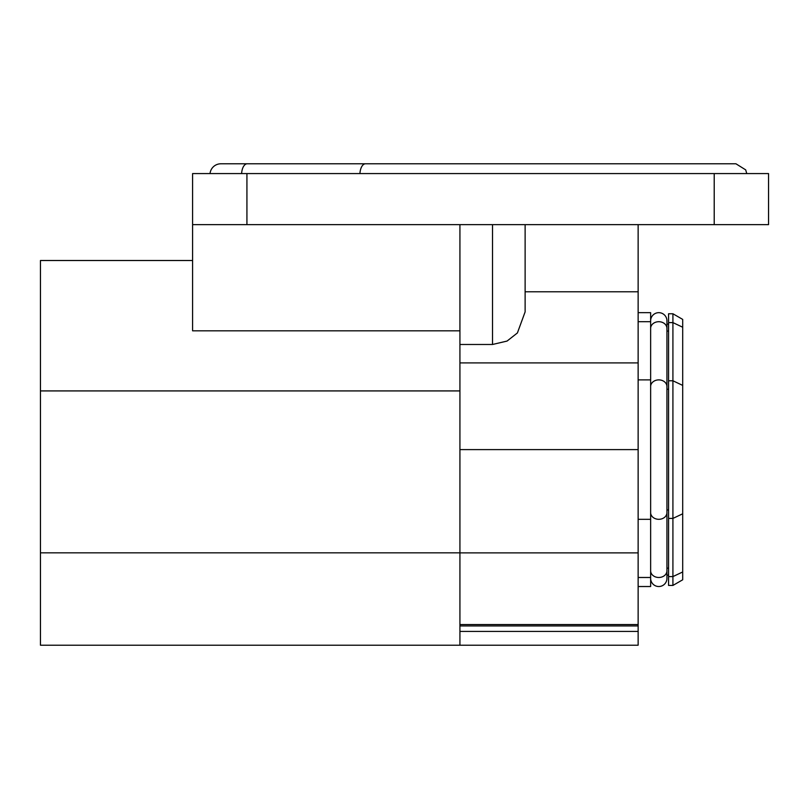 <?xml version="1.0" encoding="UTF-8"?>
<svg xmlns="http://www.w3.org/2000/svg" width="809" height="809" viewBox="0 0 809 809"><rect width="100%" height="100%" fill="white"/><g stroke="black" fill="none" stroke-linecap="round" stroke-linejoin="round"><path stroke-width="1.21" d="M459.927 224.649L459.927 631.435L638.139 631.435L638.139 645.208L40.45 645.208L40.45 260.508L192.593 260.508M714.216 224.649L768.55 224.649L768.55 173.571L192.593 173.571L192.593 224.649L714.216 224.649L714.216 173.571M525.122 291.776L638.139 291.776L638.139 224.649M459.927 362.907L638.139 362.907L638.139 631.435M638.139 312.668L650.638 312.668L650.638 586.525L638.139 586.525M459.927 631.435L459.927 645.208M668.568 568.14L666.94 568.14L666.94 575.118L668.568 575.118M668.568 331.063L666.94 331.063L666.94 324.085L668.568 324.085M682.695 319.403L682.695 579.79L672.916 585.443L672.916 576.595L668.568 576.595L668.568 313.761L672.916 313.761L682.695 319.403L672.916 313.761L672.916 322.599L668.568 322.599M682.695 579.79L672.916 585.443L668.568 585.443L668.568 576.595M682.695 571.973L672.916 576.595L672.916 322.599L682.695 327.23M668.568 389.23L666.94 389.23L666.94 509.963L668.568 509.963M459.927 330.82L192.593 330.82L192.593 224.649M525.122 224.649L525.122 311.88L517.406 332.944L507.061 341.064L492.519 344.482L459.927 344.482M638.139 362.907L638.139 291.776M241.628 173.571A10.871 5.592 90 0 1 247.2 163.792L220.847 163.792A10.871 10.871 0 0 0 210.037 173.571A10.871 10.871 0 0 1 220.847 163.792A10.871 10.871 0 0 0 210.037 173.571M666.94 320.819A8.151 8.151 0 0 0 658.789 312.668A8.151 8.151 0 0 0 650.638 320.819A8.151 8.151 0 0 1 658.789 312.668A8.151 8.151 0 0 1 666.94 320.819A8.151 8.151 0 0 0 658.789 312.668A8.151 8.151 0 0 0 650.638 320.819A8.151 8.151 0 0 1 658.789 312.668A8.151 8.151 0 0 1 666.94 320.819L666.94 578.374A8.151 8.151 0 0 1 658.789 586.525A8.151 8.151 0 0 1 650.638 578.374M459.927 449.602L638.139 449.602M459.927 552.881L638.139 552.881M459.927 624.558L638.139 624.558M459.927 625.954L638.139 625.954M650.638 577.484L638.139 577.484M650.638 519.307L638.139 519.307M650.638 379.886L638.139 379.886M650.638 321.709L638.139 321.709M459.927 552.84L40.45 552.84M682.695 513.796L672.916 518.417L668.568 518.417M682.695 385.397L672.916 380.776L668.568 380.776M459.927 390.919L40.45 390.919M246.927 224.649L246.927 173.571M492.519 224.649L492.519 344.482M220.847 163.792L365.506 163.792A10.871 5.592 90 0 0 359.934 173.571M650.638 328.393A8.151 6.674 0 0 1 658.789 321.709A8.151 6.674 0 0 1 666.94 328.393M650.638 386.56A8.151 6.674 0 0 1 658.789 379.886A8.151 6.674 0 0 1 666.94 386.56M650.638 512.633A8.151 6.674 0 0 0 658.789 519.307A8.151 6.674 0 0 0 666.94 512.633M650.638 570.81A8.151 6.674 0 0 0 658.789 577.484A8.151 6.674 0 0 0 666.94 570.81M735.947 163.792L365.506 163.792L735.947 163.792L745.706 169.88L746.758 173.571"/></g></svg>

